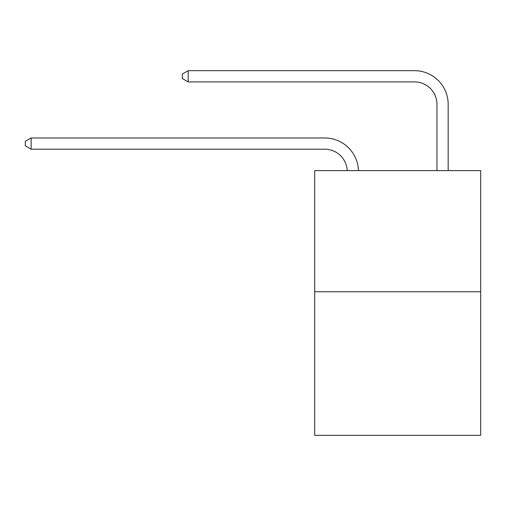 <?xml version="1.0" encoding="UTF-8"?>
<svg xmlns="http://www.w3.org/2000/svg" width="506" height="506" viewBox="0 0 506 506"><rect width="100%" height="100%" fill="white"/><g stroke="black" fill="none" stroke-linecap="round" stroke-linejoin="round"><path stroke-width="0.76" d="M480.7 291.741L480.7 170.604L314.694 170.604L314.694 435.318L480.7 435.318L480.7 291.741L314.694 291.741M324.789 149.2A22.435 22.435 0 0 1 347.198 170.604A22.435 22.435 0 0 0 324.789 149.2A22.435 22.435 0 0 1 347.198 170.604A22.435 22.435 0 0 0 324.789 149.2A22.435 22.435 0 0 1 347.198 170.604A22.435 22.435 0 0 0 324.789 149.2A22.435 22.435 0 0 1 347.198 170.604A22.435 22.435 0 0 0 324.789 149.2A22.435 22.435 0 0 1 347.198 170.604A22.435 22.435 0 0 0 324.789 149.2A22.435 22.435 0 0 1 347.198 170.604A22.435 22.435 0 0 0 324.789 149.2A22.435 22.435 0 0 1 347.198 170.604A22.435 22.435 0 0 0 324.789 149.2A22.435 22.435 0 0 1 347.198 170.604A22.435 22.435 0 0 0 324.789 149.2A22.435 22.435 0 0 1 347.198 170.604A22.435 22.435 0 0 0 324.789 149.2L31.132 149.2L25.3 145.836L25.3 141.351L31.132 137.986L324.789 137.986A33.649 33.649 0 0 1 358.419 170.604M436.956 170.604L436.956 104.331A22.435 22.435 0 0 0 414.522 81.902L188.169 81.902L182.337 78.538L182.337 74.047L188.169 70.682L414.522 70.682A33.649 33.649 0 0 1 448.171 104.331L448.171 170.604M31.132 149.2L31.132 137.986L324.789 137.986M436.956 104.331A22.435 22.435 0 0 0 414.522 81.902A22.435 22.435 0 0 1 436.956 104.331A22.435 22.435 0 0 0 414.522 81.902A22.435 22.435 0 0 1 436.956 104.331A22.435 22.435 0 0 0 414.522 81.902A22.435 22.435 0 0 1 436.956 104.331A22.435 22.435 0 0 0 414.522 81.902A22.435 22.435 0 0 1 436.956 104.331A22.435 22.435 0 0 0 414.522 81.902A22.435 22.435 0 0 1 436.956 104.331A22.435 22.435 0 0 0 414.522 81.902A22.435 22.435 0 0 1 436.956 104.331A22.435 22.435 0 0 0 414.522 81.902A22.435 22.435 0 0 1 436.956 104.331A22.435 22.435 0 0 0 414.522 81.902A22.435 22.435 0 0 1 436.956 104.331A22.435 22.435 0 0 0 414.522 81.902M188.169 81.902L188.169 70.682L414.522 70.682"/></g></svg>
